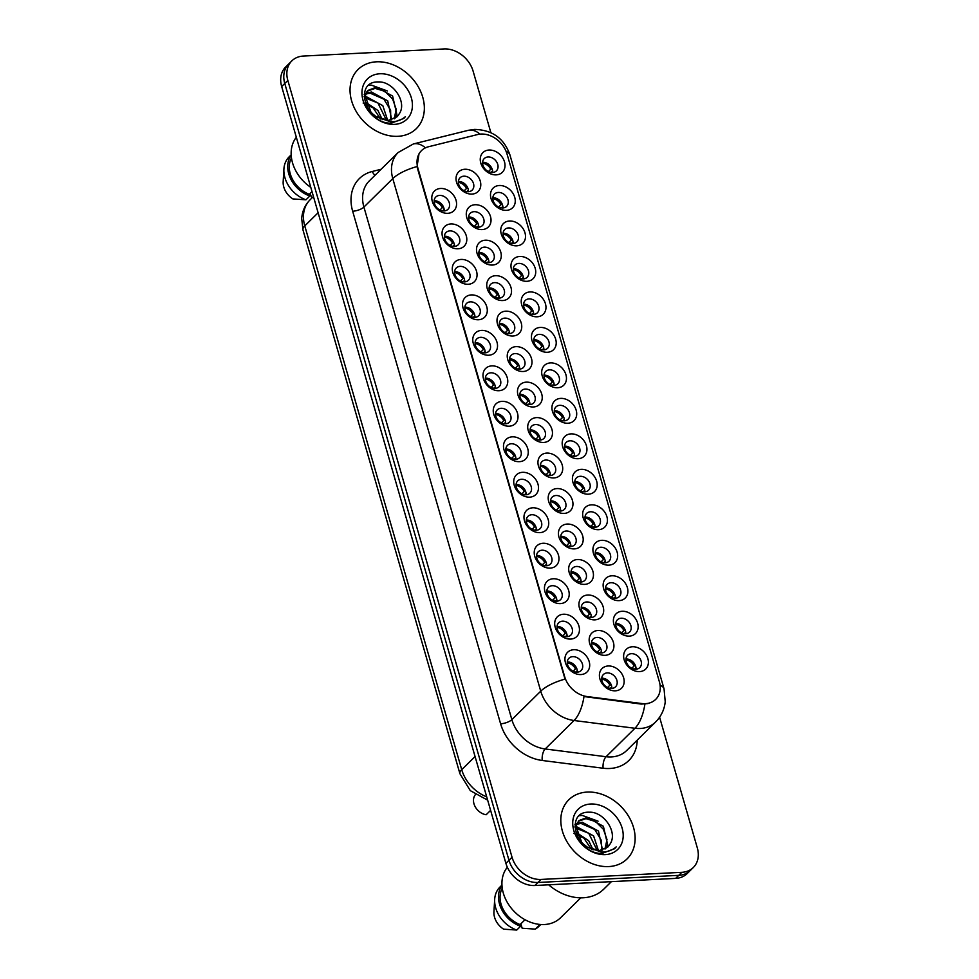 <?xml version="1.0" encoding="UTF-8"?>
<svg xmlns="http://www.w3.org/2000/svg" width="979" height="979" viewBox="0 0 979 979"><rect width="100%" height="100%" fill="white"/><g stroke="black" fill="none" stroke-linecap="round" stroke-linejoin="round"><path stroke-width="1.47" d="M539.931 532.637A13.828 10.793 -134.6 0 1 524.499 520.816A13.828 10.793 -134.6 0 1 532.772 507.795A13.828 10.793 -134.6 0 1 548.203 519.616A13.828 10.793 -134.6 0 1 539.931 532.637M531.805 514.734A8.652 6.743 45.4 0 0 527.975 516.337A8.652 6.743 45.4 0 0 527.644 525.172A8.652 6.743 45.4 0 0 536.284 530.251A8.652 6.743 45.4 0 0 540.114 528.648A8.652 6.743 45.4 0 0 540.445 519.812A8.652 6.743 45.4 0 0 531.805 514.734M550.174 568.114A13.828 10.793 -134.6 0 1 534.742 556.292A13.828 10.793 -134.6 0 1 543.015 543.284A13.828 10.793 -134.6 0 1 558.446 555.093A13.828 10.793 -134.6 0 1 550.174 568.114M542.048 550.21A8.652 6.743 45.4 0 0 538.217 551.813A8.652 6.743 45.4 0 0 537.887 560.649A8.652 6.743 45.4 0 0 546.527 565.74A8.652 6.743 45.4 0 0 550.357 564.137A8.652 6.743 45.4 0 0 550.688 555.301A8.652 6.743 45.4 0 0 542.048 550.21M560.416 603.59A13.828 10.793 -134.6 0 1 544.973 591.781A13.828 10.793 -134.6 0 1 553.245 578.76A13.828 10.793 -134.6 0 1 568.689 590.582A13.828 10.793 -134.6 0 1 560.416 603.59M552.278 585.699A8.652 6.743 45.4 0 0 548.46 587.29A8.652 6.743 45.4 0 0 548.118 596.125A8.652 6.743 45.4 0 0 556.77 601.216A8.652 6.743 45.4 0 0 560.588 599.613A8.652 6.743 45.4 0 0 560.93 590.778A8.652 6.743 45.4 0 0 552.278 585.699M529.7 497.148A13.828 10.793 -134.6 0 1 514.256 485.339A13.828 10.793 -134.6 0 1 522.529 472.319A13.828 10.793 -134.6 0 1 537.973 484.14A13.828 10.793 -134.6 0 1 529.7 497.148M521.562 479.257A8.652 6.743 45.4 0 0 517.732 480.848A8.652 6.743 45.4 0 0 517.401 489.684A8.652 6.743 45.4 0 0 526.041 494.774A8.652 6.743 45.4 0 0 529.872 493.171A8.652 6.743 45.4 0 0 530.202 484.336A8.652 6.743 45.4 0 0 521.562 479.257M519.457 461.672A13.828 10.793 -134.6 0 1 504.014 449.851A13.828 10.793 -134.6 0 1 512.286 436.842A13.828 10.793 -134.6 0 1 527.73 448.651A13.828 10.793 -134.6 0 1 519.457 461.672M511.319 443.768A8.652 6.743 45.4 0 0 507.489 445.372A8.652 6.743 45.4 0 0 507.159 454.207A8.652 6.743 45.4 0 0 515.798 459.298A8.652 6.743 45.4 0 0 519.629 457.695A8.652 6.743 45.4 0 0 519.959 448.859A8.652 6.743 45.4 0 0 511.319 443.768M570.659 639.079A13.828 10.793 -134.6 0 1 555.215 627.258A13.828 10.793 -134.6 0 1 563.488 614.237A13.828 10.793 -134.6 0 1 578.932 626.058A13.828 10.793 -134.6 0 1 570.659 639.079M562.521 621.175A8.652 6.743 45.4 0 0 558.691 622.779A8.652 6.743 45.4 0 0 558.36 631.614A8.652 6.743 45.4 0 0 567 636.693A8.652 6.743 45.4 0 0 570.83 635.09A8.652 6.743 45.4 0 0 571.161 626.254A8.652 6.743 45.4 0 0 562.521 621.175M509.215 426.195A13.828 10.793 -134.6 0 1 493.771 414.374A13.828 10.793 -134.6 0 1 502.043 401.353A13.828 10.793 -134.6 0 1 517.487 413.175A13.828 10.793 -134.6 0 1 509.215 426.195M501.077 408.292A8.652 6.743 45.4 0 0 497.246 409.895A8.652 6.743 45.4 0 0 496.916 418.731A8.652 6.743 45.4 0 0 505.556 423.809A8.652 6.743 45.4 0 0 509.386 422.206A8.652 6.743 45.4 0 0 509.716 413.371A8.652 6.743 45.4 0 0 501.077 408.292M498.972 390.707A13.828 10.793 -134.6 0 1 483.528 378.897A13.828 10.793 -134.6 0 1 491.801 365.877A13.828 10.793 -134.6 0 1 507.244 377.698A13.828 10.793 -134.6 0 1 498.972 390.707M490.834 372.815A8.652 6.743 45.4 0 0 487.016 374.406A8.652 6.743 45.4 0 0 486.673 383.254A8.652 6.743 45.4 0 0 495.313 388.333A8.652 6.743 45.4 0 0 499.143 386.729A8.652 6.743 45.4 0 0 499.486 377.894A8.652 6.743 45.4 0 0 490.834 372.815M488.729 355.23A13.828 10.793 -134.6 0 1 473.298 343.409A13.828 10.793 -134.6 0 1 481.57 330.4A13.828 10.793 -134.6 0 1 497.002 342.209A13.828 10.793 -134.6 0 1 488.729 355.23M480.603 337.327A8.652 6.743 45.4 0 0 476.773 338.93A8.652 6.743 45.4 0 0 476.43 347.765A8.652 6.743 45.4 0 0 485.082 352.856A8.652 6.743 45.4 0 0 488.9 351.253A8.652 6.743 45.4 0 0 489.243 342.417A8.652 6.743 45.4 0 0 480.603 337.327M478.486 319.754A13.828 10.793 -134.6 0 1 463.055 307.932A13.828 10.793 -134.6 0 1 471.327 294.912A13.828 10.793 -134.6 0 1 486.759 306.733A13.828 10.793 -134.6 0 1 478.486 319.754M470.361 301.85A8.652 6.743 45.4 0 0 466.53 303.453A8.652 6.743 45.4 0 0 466.2 312.289A8.652 6.743 45.4 0 0 474.839 317.367A8.652 6.743 45.4 0 0 478.67 315.764A8.652 6.743 45.4 0 0 479 306.929A8.652 6.743 45.4 0 0 470.361 301.85M468.256 284.265A13.828 10.793 -134.6 0 1 452.812 272.456A13.828 10.793 -134.6 0 1 461.085 259.435A13.828 10.793 -134.6 0 1 476.528 271.256A13.828 10.793 -134.6 0 1 468.256 284.265M460.118 266.374A8.652 6.743 45.4 0 0 456.287 267.965A8.652 6.743 45.4 0 0 455.957 276.812A8.652 6.743 45.4 0 0 464.597 281.891A8.652 6.743 45.4 0 0 468.427 280.288A8.652 6.743 45.4 0 0 468.757 271.452A8.652 6.743 45.4 0 0 460.118 266.374M458.013 248.788A13.828 10.793 -134.6 0 1 442.569 236.967A13.828 10.793 -134.6 0 1 450.842 223.958A13.828 10.793 -134.6 0 1 466.285 235.768A13.828 10.793 -134.6 0 1 458.013 248.788M449.875 230.885A8.652 6.743 45.4 0 0 446.045 232.488A8.652 6.743 45.4 0 0 445.714 241.323A8.652 6.743 45.4 0 0 454.354 246.414A8.652 6.743 45.4 0 0 458.184 244.811A8.652 6.743 45.4 0 0 458.515 235.976A8.652 6.743 45.4 0 0 449.875 230.885M447.77 213.312A13.828 10.793 -134.6 0 1 432.326 201.49A13.828 10.793 -134.6 0 1 440.599 188.47A13.828 10.793 -134.6 0 1 456.043 200.291A13.828 10.793 -134.6 0 1 447.77 213.312M439.632 195.408A8.652 6.743 45.4 0 0 435.802 197.012A8.652 6.743 45.4 0 0 435.471 205.847A8.652 6.743 45.4 0 0 444.111 210.926A8.652 6.743 45.4 0 0 447.941 209.322A8.652 6.743 45.4 0 0 448.272 200.487A8.652 6.743 45.4 0 0 439.632 195.408M580.902 674.555A13.828 10.793 -134.6 0 1 565.458 662.734A13.828 10.793 -134.6 0 1 573.731 649.726A13.828 10.793 -134.6 0 1 589.174 661.535A13.828 10.793 -134.6 0 1 580.902 674.555M572.764 656.652A8.652 6.743 45.4 0 0 568.934 658.255A8.652 6.743 45.4 0 0 568.603 667.091A8.652 6.743 45.4 0 0 577.243 672.169A8.652 6.743 45.4 0 0 581.073 670.578A8.652 6.743 45.4 0 0 581.404 661.743A8.652 6.743 45.4 0 0 572.764 656.652M584.647 584.377A13.828 10.793 -134.6 0 1 569.203 572.556A13.828 10.793 -134.6 0 1 577.475 559.535A13.828 10.793 -134.6 0 1 592.919 571.357A13.828 10.793 -134.6 0 1 584.647 584.377M576.509 566.474A8.652 6.743 45.4 0 0 572.678 568.077A8.652 6.743 45.4 0 0 572.348 576.912A8.652 6.743 45.4 0 0 580.988 581.991A8.652 6.743 45.4 0 0 584.818 580.388A8.652 6.743 45.4 0 0 585.148 571.552A8.652 6.743 45.4 0 0 576.509 566.474M553.918 477.936A13.828 10.793 -134.6 0 1 538.474 466.114A13.828 10.793 -134.6 0 1 546.747 453.093A13.828 10.793 -134.6 0 1 562.191 464.915A13.828 10.793 -134.6 0 1 553.918 477.936M545.78 460.032A8.652 6.743 45.4 0 0 541.962 461.635A8.652 6.743 45.4 0 0 541.62 470.471A8.652 6.743 45.4 0 0 550.271 475.549A8.652 6.743 45.4 0 0 554.09 473.946A8.652 6.743 45.4 0 0 554.432 465.111A8.652 6.743 45.4 0 0 545.78 460.032M574.404 548.889A13.828 10.793 -134.6 0 1 558.96 537.079A13.828 10.793 -134.6 0 1 567.233 524.059A13.828 10.793 -134.6 0 1 582.676 535.88A13.828 10.793 -134.6 0 1 574.404 548.889M566.266 530.997A8.652 6.743 45.4 0 0 562.435 532.588A8.652 6.743 45.4 0 0 562.105 541.424A8.652 6.743 45.4 0 0 570.745 546.515A8.652 6.743 45.4 0 0 574.575 544.911A8.652 6.743 45.4 0 0 574.906 536.076A8.652 6.743 45.4 0 0 566.266 530.997M543.675 442.447A13.828 10.793 -134.6 0 1 528.244 430.638A13.828 10.793 -134.6 0 1 536.516 417.617A13.828 10.793 -134.6 0 1 551.948 429.438A13.828 10.793 -134.6 0 1 543.675 442.447M535.55 424.556A8.652 6.743 45.4 0 0 531.719 426.146A8.652 6.743 45.4 0 0 531.389 434.982A8.652 6.743 45.4 0 0 540.029 440.073A8.652 6.743 45.4 0 0 543.859 438.47A8.652 6.743 45.4 0 0 544.189 429.634A8.652 6.743 45.4 0 0 535.55 424.556M594.889 619.854A13.828 10.793 -134.6 0 1 579.446 608.032A13.828 10.793 -134.6 0 1 587.718 595.024A13.828 10.793 -134.6 0 1 603.162 606.833A13.828 10.793 -134.6 0 1 594.889 619.854M586.751 601.95A8.652 6.743 45.4 0 0 582.921 603.553A8.652 6.743 45.4 0 0 582.591 612.389A8.652 6.743 45.4 0 0 591.23 617.468A8.652 6.743 45.4 0 0 595.061 615.877A8.652 6.743 45.4 0 0 595.391 607.041A8.652 6.743 45.4 0 0 586.751 601.95M605.12 655.33A13.828 10.793 -134.6 0 1 589.688 643.521A13.828 10.793 -134.6 0 1 597.961 630.5A13.828 10.793 -134.6 0 1 613.392 642.322A13.828 10.793 -134.6 0 1 605.12 655.33M596.994 637.439A8.652 6.743 45.4 0 0 593.164 639.03A8.652 6.743 45.4 0 0 592.833 647.865A8.652 6.743 45.4 0 0 601.473 652.956A8.652 6.743 45.4 0 0 605.303 651.353A8.652 6.743 45.4 0 0 605.634 642.518A8.652 6.743 45.4 0 0 596.994 637.439M564.161 513.412A13.828 10.793 -134.6 0 1 548.717 501.591A13.828 10.793 -134.6 0 1 556.99 488.582A13.828 10.793 -134.6 0 1 572.434 500.391A13.828 10.793 -134.6 0 1 564.161 513.412M556.023 495.509A8.652 6.743 45.4 0 0 552.193 497.112A8.652 6.743 45.4 0 0 551.862 505.947A8.652 6.743 45.4 0 0 560.502 511.026A8.652 6.743 45.4 0 0 564.332 509.435A8.652 6.743 45.4 0 0 564.663 500.599A8.652 6.743 45.4 0 0 556.023 495.509M533.433 406.97A13.828 10.793 -134.6 0 1 518.001 395.149A13.828 10.793 -134.6 0 1 526.274 382.14A13.828 10.793 -134.6 0 1 541.705 393.95A13.828 10.793 -134.6 0 1 533.433 406.97M525.307 389.067A8.652 6.743 45.4 0 0 521.477 390.67A8.652 6.743 45.4 0 0 521.146 399.505A8.652 6.743 45.4 0 0 529.786 404.596A8.652 6.743 45.4 0 0 533.616 402.993A8.652 6.743 45.4 0 0 533.947 394.158A8.652 6.743 45.4 0 0 525.307 389.067M523.202 371.494A13.828 10.793 -134.6 0 1 507.758 359.672A13.828 10.793 -134.6 0 1 516.031 346.652A13.828 10.793 -134.6 0 1 531.475 358.473A13.828 10.793 -134.6 0 1 523.202 371.494M515.064 353.59A8.652 6.743 45.4 0 0 511.234 355.193A8.652 6.743 45.4 0 0 510.903 364.029A8.652 6.743 45.4 0 0 519.543 369.107A8.652 6.743 45.4 0 0 523.373 367.504A8.652 6.743 45.4 0 0 523.704 358.669A8.652 6.743 45.4 0 0 515.064 353.59M512.959 336.005A13.828 10.793 -134.6 0 1 497.516 324.196A13.828 10.793 -134.6 0 1 505.788 311.175A13.828 10.793 -134.6 0 1 521.232 322.997A13.828 10.793 -134.6 0 1 512.959 336.005M504.821 318.114A8.652 6.743 45.4 0 0 500.991 319.705A8.652 6.743 45.4 0 0 500.661 328.54A8.652 6.743 45.4 0 0 509.3 333.631A8.652 6.743 45.4 0 0 513.131 332.028A8.652 6.743 45.4 0 0 513.461 323.192A8.652 6.743 45.4 0 0 504.821 318.114M502.716 300.529A13.828 10.793 -134.6 0 1 487.273 288.707A13.828 10.793 -134.6 0 1 495.545 275.699A13.828 10.793 -134.6 0 1 510.989 287.508A13.828 10.793 -134.6 0 1 502.716 300.529M494.579 282.625A8.652 6.743 45.4 0 0 490.748 284.228A8.652 6.743 45.4 0 0 490.418 293.064A8.652 6.743 45.4 0 0 499.057 298.154A8.652 6.743 45.4 0 0 502.888 296.551A8.652 6.743 45.4 0 0 503.218 287.716A8.652 6.743 45.4 0 0 494.579 282.625M492.474 265.052A13.828 10.793 -134.6 0 1 477.03 253.231A13.828 10.793 -134.6 0 1 485.303 240.21A13.828 10.793 -134.6 0 1 500.746 252.031A13.828 10.793 -134.6 0 1 492.474 265.052M484.336 247.149A8.652 6.743 45.4 0 0 480.518 248.752A8.652 6.743 45.4 0 0 480.175 257.587A8.652 6.743 45.4 0 0 488.815 262.666A8.652 6.743 45.4 0 0 492.645 261.063A8.652 6.743 45.4 0 0 492.988 252.227A8.652 6.743 45.4 0 0 484.336 247.149M482.231 229.563A13.828 10.793 -134.6 0 1 466.799 217.754A13.828 10.793 -134.6 0 1 475.072 204.733A13.828 10.793 -134.6 0 1 490.503 216.555A13.828 10.793 -134.6 0 1 482.231 229.563M474.105 211.672A8.652 6.743 45.4 0 0 470.275 213.263A8.652 6.743 45.4 0 0 469.932 222.111A8.652 6.743 45.4 0 0 478.584 227.189A8.652 6.743 45.4 0 0 482.402 225.586A8.652 6.743 45.4 0 0 482.745 216.751A8.652 6.743 45.4 0 0 474.105 211.672M471.988 194.087A13.828 10.793 -134.6 0 1 456.557 182.265A13.828 10.793 -134.6 0 1 464.829 169.257A13.828 10.793 -134.6 0 1 480.261 181.066A13.828 10.793 -134.6 0 1 471.988 194.087M463.862 176.183A8.652 6.743 45.4 0 0 460.032 177.786A8.652 6.743 45.4 0 0 459.702 186.622A8.652 6.743 45.4 0 0 468.341 191.713A8.652 6.743 45.4 0 0 472.172 190.11A8.652 6.743 45.4 0 0 472.502 181.274A8.652 6.743 45.4 0 0 463.862 176.183M615.363 690.819A13.828 10.793 -134.6 0 1 599.931 678.998A13.828 10.793 -134.6 0 1 608.204 665.977A13.828 10.793 -134.6 0 1 623.635 677.798A13.828 10.793 -134.6 0 1 615.363 690.819M607.237 672.916A8.652 6.743 45.4 0 0 603.407 674.519A8.652 6.743 45.4 0 0 603.064 683.354A8.652 6.743 45.4 0 0 611.716 688.433A8.652 6.743 45.4 0 0 615.534 686.83A8.652 6.743 45.4 0 0 615.877 677.994A8.652 6.743 45.4 0 0 607.237 672.916M629.35 636.117A13.828 10.793 -134.6 0 1 613.906 624.296A13.828 10.793 -134.6 0 1 622.179 611.275A13.828 10.793 -134.6 0 1 637.623 623.097A13.828 10.793 -134.6 0 1 629.35 636.117M621.212 618.214A8.652 6.743 45.4 0 0 617.382 619.817A8.652 6.743 45.4 0 0 617.051 628.653A8.652 6.743 45.4 0 0 625.691 633.731A8.652 6.743 45.4 0 0 629.521 632.128A8.652 6.743 45.4 0 0 629.852 623.293A8.652 6.743 45.4 0 0 621.212 618.214M619.107 600.629A13.828 10.793 -134.6 0 1 603.664 588.82A13.828 10.793 -134.6 0 1 611.936 575.799A13.828 10.793 -134.6 0 1 627.38 587.62A13.828 10.793 -134.6 0 1 619.107 600.629M610.969 582.725A8.652 6.743 45.4 0 0 607.151 584.328A8.652 6.743 45.4 0 0 606.809 593.164A8.652 6.743 45.4 0 0 615.448 598.255A8.652 6.743 45.4 0 0 619.279 596.652A8.652 6.743 45.4 0 0 619.621 587.816A8.652 6.743 45.4 0 0 610.969 582.725M608.865 565.152A13.828 10.793 -134.6 0 1 593.433 553.331A13.828 10.793 -134.6 0 1 601.706 540.322A13.828 10.793 -134.6 0 1 617.137 552.132A13.828 10.793 -134.6 0 1 608.865 565.152M600.739 547.249A8.652 6.743 45.4 0 0 596.909 548.852A8.652 6.743 45.4 0 0 596.566 557.687A8.652 6.743 45.4 0 0 605.218 562.766A8.652 6.743 45.4 0 0 609.036 561.175A8.652 6.743 45.4 0 0 609.379 552.34A8.652 6.743 45.4 0 0 600.739 547.249M598.622 529.676A13.828 10.793 -134.6 0 1 583.19 517.854A13.828 10.793 -134.6 0 1 591.463 504.834A13.828 10.793 -134.6 0 1 606.894 516.655A13.828 10.793 -134.6 0 1 598.622 529.676M590.496 511.772A8.652 6.743 45.4 0 0 586.666 513.375A8.652 6.743 45.4 0 0 586.335 522.211A8.652 6.743 45.4 0 0 594.975 527.289A8.652 6.743 45.4 0 0 598.805 525.686A8.652 6.743 45.4 0 0 599.136 516.851A8.652 6.743 45.4 0 0 590.496 511.772M588.391 494.187A13.828 10.793 -134.6 0 1 572.948 482.378A13.828 10.793 -134.6 0 1 581.22 469.357A13.828 10.793 -134.6 0 1 596.664 481.178A13.828 10.793 -134.6 0 1 588.391 494.187M580.253 476.296A8.652 6.743 45.4 0 0 576.423 477.887A8.652 6.743 45.4 0 0 576.093 486.722A8.652 6.743 45.4 0 0 584.732 491.813A8.652 6.743 45.4 0 0 588.563 490.21A8.652 6.743 45.4 0 0 588.893 481.374A8.652 6.743 45.4 0 0 580.253 476.296M578.148 458.71A13.828 10.793 -134.6 0 1 562.705 446.889A13.828 10.793 -134.6 0 1 570.977 433.881A13.828 10.793 -134.6 0 1 586.421 445.69A13.828 10.793 -134.6 0 1 578.148 458.71M570.011 440.807A8.652 6.743 45.4 0 0 566.18 442.41A8.652 6.743 45.4 0 0 565.85 451.246A8.652 6.743 45.4 0 0 574.489 456.324A8.652 6.743 45.4 0 0 578.32 454.733A8.652 6.743 45.4 0 0 578.65 445.898A8.652 6.743 45.4 0 0 570.011 440.807M567.906 423.234A13.828 10.793 -134.6 0 1 552.462 411.413A13.828 10.793 -134.6 0 1 560.734 398.392A13.828 10.793 -134.6 0 1 576.178 410.213A13.828 10.793 -134.6 0 1 567.906 423.234M559.768 405.33A8.652 6.743 45.4 0 0 555.937 406.934A8.652 6.743 45.4 0 0 555.607 415.769A8.652 6.743 45.4 0 0 564.247 420.848A8.652 6.743 45.4 0 0 568.077 419.245A8.652 6.743 45.4 0 0 568.407 410.409A8.652 6.743 45.4 0 0 559.768 405.33M557.663 387.745A13.828 10.793 -134.6 0 1 542.219 375.936A13.828 10.793 -134.6 0 1 550.492 362.915A13.828 10.793 -134.6 0 1 565.935 374.737A13.828 10.793 -134.6 0 1 557.663 387.745M549.525 369.854A8.652 6.743 45.4 0 0 545.695 371.445A8.652 6.743 45.4 0 0 545.364 380.28A8.652 6.743 45.4 0 0 554.004 385.371A8.652 6.743 45.4 0 0 557.834 383.768A8.652 6.743 45.4 0 0 558.165 374.933A8.652 6.743 45.4 0 0 549.525 369.854M547.42 352.269A13.828 10.793 -134.6 0 1 531.976 340.447A13.828 10.793 -134.6 0 1 540.249 327.439A13.828 10.793 -134.6 0 1 555.693 339.248A13.828 10.793 -134.6 0 1 547.42 352.269M539.282 334.365A8.652 6.743 45.4 0 0 535.464 335.968A8.652 6.743 45.4 0 0 535.121 344.804A8.652 6.743 45.4 0 0 543.773 349.882A8.652 6.743 45.4 0 0 547.591 348.291A8.652 6.743 45.4 0 0 547.934 339.456A8.652 6.743 45.4 0 0 539.282 334.365M537.177 316.792A13.828 10.793 -134.6 0 1 521.746 304.971A13.828 10.793 -134.6 0 1 530.018 291.95A13.828 10.793 -134.6 0 1 545.45 303.771A13.828 10.793 -134.6 0 1 537.177 316.792M529.052 298.889A8.652 6.743 45.4 0 0 525.221 300.492A8.652 6.743 45.4 0 0 524.891 309.327A8.652 6.743 45.4 0 0 533.531 314.406A8.652 6.743 45.4 0 0 537.361 312.803A8.652 6.743 45.4 0 0 537.691 303.967A8.652 6.743 45.4 0 0 529.052 298.889M526.935 281.303A13.828 10.793 -134.6 0 1 511.503 269.494A13.828 10.793 -134.6 0 1 519.776 256.474A13.828 10.793 -134.6 0 1 535.207 268.295A13.828 10.793 -134.6 0 1 526.935 281.303M518.809 263.412A8.652 6.743 45.4 0 0 514.978 265.003A8.652 6.743 45.4 0 0 514.648 273.839A8.652 6.743 45.4 0 0 523.288 278.929A8.652 6.743 45.4 0 0 527.118 277.326A8.652 6.743 45.4 0 0 527.448 268.491A8.652 6.743 45.4 0 0 518.809 263.412M516.704 245.827A13.828 10.793 -134.6 0 1 501.26 234.005A13.828 10.793 -134.6 0 1 509.533 220.997A13.828 10.793 -134.6 0 1 524.977 232.806A13.828 10.793 -134.6 0 1 516.704 245.827M508.566 227.923A8.652 6.743 45.4 0 0 504.736 229.527A8.652 6.743 45.4 0 0 504.405 238.362A8.652 6.743 45.4 0 0 513.045 243.453A8.652 6.743 45.4 0 0 516.875 241.85A8.652 6.743 45.4 0 0 517.206 233.014A8.652 6.743 45.4 0 0 508.566 227.923M506.461 210.35A13.828 10.793 -134.6 0 1 491.017 198.529A13.828 10.793 -134.6 0 1 499.29 185.508A13.828 10.793 -134.6 0 1 514.734 197.33A13.828 10.793 -134.6 0 1 506.461 210.35M498.323 192.447A8.652 6.743 45.4 0 0 494.493 194.05A8.652 6.743 45.4 0 0 494.162 202.886A8.652 6.743 45.4 0 0 502.802 207.964A8.652 6.743 45.4 0 0 506.632 206.361A8.652 6.743 45.4 0 0 506.963 197.525A8.652 6.743 45.4 0 0 498.323 192.447M496.218 174.862A13.828 10.793 -134.6 0 1 480.775 163.052A13.828 10.793 -134.6 0 1 489.047 150.032A13.828 10.793 -134.6 0 1 504.491 161.853A13.828 10.793 -134.6 0 1 496.218 174.862M488.08 156.97A8.652 6.743 45.4 0 0 484.25 158.561A8.652 6.743 45.4 0 0 483.92 167.397A8.652 6.743 45.4 0 0 492.559 172.488A8.652 6.743 45.4 0 0 496.39 170.884A8.652 6.743 45.4 0 0 496.72 162.049A8.652 6.743 45.4 0 0 488.08 156.97M639.593 671.594A13.828 10.793 -134.6 0 1 624.149 659.773A13.828 10.793 -134.6 0 1 632.422 646.764A13.828 10.793 -134.6 0 1 647.865 658.573A13.828 10.793 -134.6 0 1 639.593 671.594M631.455 653.691A8.652 6.743 45.4 0 0 627.625 655.294A8.652 6.743 45.4 0 0 627.294 664.129A8.652 6.743 45.4 0 0 635.934 669.208A8.652 6.743 45.4 0 0 639.764 667.617A8.652 6.743 45.4 0 0 640.095 658.781A8.652 6.743 45.4 0 0 631.455 653.691M526.323 520.045A8.652 6.743 -134.6 0 1 526.408 520.045A8.652 6.743 -134.6 0 1 536.37 530.251M536.565 555.534A8.652 6.743 -134.6 0 1 536.651 555.521A8.652 6.743 -134.6 0 1 546.612 565.727M546.808 591.01A8.652 6.743 -134.6 0 1 546.894 591.01A8.652 6.743 -134.6 0 1 556.855 601.204M516.08 484.568A8.652 6.743 -134.6 0 1 516.166 484.568A8.652 6.743 -134.6 0 1 526.127 494.762M505.837 449.092A8.652 6.743 -134.6 0 1 505.935 449.08A8.652 6.743 -134.6 0 1 515.884 459.286M557.051 626.487A8.652 6.743 -134.6 0 1 557.137 626.487A8.652 6.743 -134.6 0 1 567.098 636.693M495.594 413.603A8.652 6.743 -134.6 0 1 495.692 413.603A8.652 6.743 -134.6 0 1 505.653 423.809M485.364 378.127A8.652 6.743 -134.6 0 1 485.449 378.127A8.652 6.743 -134.6 0 1 495.411 388.32M475.121 342.65A8.652 6.743 -134.6 0 1 475.207 342.638A8.652 6.743 -134.6 0 1 485.168 352.844M464.878 307.161A8.652 6.743 -134.6 0 1 464.964 307.161A8.652 6.743 -134.6 0 1 474.925 317.367M454.635 271.685A8.652 6.743 -134.6 0 1 454.721 271.685A8.652 6.743 -134.6 0 1 464.682 281.879M444.393 236.208A8.652 6.743 -134.6 0 1 444.478 236.196A8.652 6.743 -134.6 0 1 454.44 246.402M434.15 200.719A8.652 6.743 -134.6 0 1 434.248 200.719A8.652 6.743 -134.6 0 1 444.197 210.926M567.282 661.975A8.652 6.743 -134.6 0 1 567.379 661.963A8.652 6.743 -134.6 0 1 577.341 672.169M571.026 571.785A8.652 6.743 -134.6 0 1 571.112 571.785A8.652 6.743 -134.6 0 1 581.073 581.991M540.31 465.343A8.652 6.743 -134.6 0 1 540.396 465.343A8.652 6.743 -134.6 0 1 550.357 475.549M560.783 536.308A8.652 6.743 -134.6 0 1 560.881 536.308A8.652 6.743 -134.6 0 1 570.843 546.502M530.067 429.867A8.652 6.743 -134.6 0 1 530.153 429.867A8.652 6.743 -134.6 0 1 540.114 440.06M581.269 607.274A8.652 6.743 -134.6 0 1 581.355 607.261A8.652 6.743 -134.6 0 1 591.316 617.468M591.512 642.75A8.652 6.743 -134.6 0 1 591.597 642.75A8.652 6.743 -134.6 0 1 601.559 652.944M550.553 500.832A8.652 6.743 -134.6 0 1 550.639 500.82A8.652 6.743 -134.6 0 1 560.6 511.026M519.825 394.39A8.652 6.743 -134.6 0 1 519.91 394.378A8.652 6.743 -134.6 0 1 529.872 404.584M509.582 358.901A8.652 6.743 -134.6 0 1 509.667 358.901A8.652 6.743 -134.6 0 1 519.629 369.107M499.339 323.425A8.652 6.743 -134.6 0 1 499.437 323.425A8.652 6.743 -134.6 0 1 509.386 333.619M489.096 287.948A8.652 6.743 -134.6 0 1 489.194 287.936A8.652 6.743 -134.6 0 1 499.155 298.142M478.866 252.46A8.652 6.743 -134.6 0 1 478.951 252.46A8.652 6.743 -134.6 0 1 488.913 262.666M468.623 216.983A8.652 6.743 -134.6 0 1 468.708 216.983A8.652 6.743 -134.6 0 1 478.67 227.177M458.38 181.507A8.652 6.743 -134.6 0 1 458.466 181.494A8.652 6.743 -134.6 0 1 468.427 191.7M601.755 678.227A8.652 6.743 -134.6 0 1 601.84 678.227A8.652 6.743 -134.6 0 1 611.802 688.433M615.73 623.525A8.652 6.743 -134.6 0 1 615.828 623.525A8.652 6.743 -134.6 0 1 625.789 633.731M605.499 588.049A8.652 6.743 -134.6 0 1 605.585 588.049A8.652 6.743 -134.6 0 1 615.546 598.242M595.256 552.572A8.652 6.743 -134.6 0 1 595.342 552.56A8.652 6.743 -134.6 0 1 605.303 562.766M585.014 517.083A8.652 6.743 -134.6 0 1 585.099 517.083A8.652 6.743 -134.6 0 1 595.061 527.289M574.771 481.607A8.652 6.743 -134.6 0 1 574.857 481.607A8.652 6.743 -134.6 0 1 584.818 491.801M564.528 446.13A8.652 6.743 -134.6 0 1 564.614 446.118A8.652 6.743 -134.6 0 1 574.575 456.324M554.285 410.642A8.652 6.743 -134.6 0 1 554.383 410.642A8.652 6.743 -134.6 0 1 564.345 420.848M544.055 375.165A8.652 6.743 -134.6 0 1 544.14 375.165A8.652 6.743 -134.6 0 1 554.102 385.359M533.812 339.689A8.652 6.743 -134.6 0 1 533.898 339.676A8.652 6.743 -134.6 0 1 543.859 349.882M523.569 304.2A8.652 6.743 -134.6 0 1 523.655 304.2A8.652 6.743 -134.6 0 1 533.616 314.406M513.326 268.723A8.652 6.743 -134.6 0 1 513.412 268.723A8.652 6.743 -134.6 0 1 523.373 278.917M503.084 233.247A8.652 6.743 -134.6 0 1 503.169 233.235A8.652 6.743 -134.6 0 1 513.131 243.441M492.841 197.758A8.652 6.743 -134.6 0 1 492.939 197.758A8.652 6.743 -134.6 0 1 502.888 207.964M482.598 162.281A8.652 6.743 -134.6 0 1 482.696 162.281A8.652 6.743 -134.6 0 1 492.657 172.475M625.973 659.014A8.652 6.743 -134.6 0 1 626.07 659.002A8.652 6.743 -134.6 0 1 636.02 669.208M477.605 134.551A23.349 18.222 -134.6 0 1 480.983 134.062A23.349 18.222 -134.6 0 1 507.036 154.009L659.356 681.714A23.349 18.222 -134.6 0 1 655.734 699.349A23.349 18.222 -134.6 0 1 641.82 703.534L587.192 696.571A23.349 18.222 -134.6 0 1 564.699 676.77L417.911 168.217A23.349 18.222 -134.6 0 1 421.533 150.582A23.349 18.222 -134.6 0 1 428.496 146.752L477.605 134.551M376.438 61.812A41.497 32.393 45.4 0 0 358.069 69.497A41.497 32.393 45.4 0 0 356.466 111.912A41.497 32.393 45.4 0 0 397.939 136.314A41.497 32.393 45.4 0 0 416.32 128.628A41.497 32.393 45.4 0 0 417.923 86.213A41.497 32.393 45.4 0 0 376.438 61.812A41.497 32.393 45.4 0 0 358.069 69.497A41.497 32.393 45.4 0 0 356.466 111.912A41.497 32.393 45.4 0 0 397.939 136.314A41.497 32.393 45.4 0 0 416.32 128.628A41.497 32.393 45.4 0 0 417.923 86.213A41.497 32.393 45.4 0 0 376.438 61.812M587.216 792.072A41.497 32.393 45.4 0 0 568.836 799.757A41.497 32.393 45.4 0 0 567.245 842.173A41.497 32.393 45.4 0 0 608.718 866.574A41.497 32.393 45.4 0 0 627.098 858.877A41.497 32.393 45.4 0 0 628.702 816.462A41.497 32.393 45.4 0 0 587.216 792.072A41.497 32.393 45.4 0 0 568.836 799.757A41.497 32.393 45.4 0 0 567.245 842.173A41.497 32.393 45.4 0 0 608.718 866.574A41.497 32.393 45.4 0 0 627.098 858.877A41.497 32.393 45.4 0 0 628.702 816.462A41.497 32.393 45.4 0 0 587.216 792.072M490.871 132.654L473.102 71.112A25.943 20.241 45.4 0 0 444.148 48.95L303.355 56.06A25.943 20.241 45.4 0 0 291.864 60.857L285.709 66.927A25.943 20.241 45.4 0 0 281.683 86.531L505.898 863.343A25.943 20.241 45.4 0 0 534.852 885.505L675.645 878.396L678.728 875.361A25.943 20.241 45.4 0 0 690.207 870.564A25.943 20.241 45.4 0 1 678.728 875.361L537.924 882.471L678.728 875.361L681.812 872.326A25.943 20.241 45.4 0 0 693.291 867.529A25.943 20.241 45.4 0 0 697.317 847.924L659.601 717.228M505.898 863.343L508.982 860.308A25.943 20.241 45.4 0 0 537.924 882.471A25.943 20.241 45.4 0 1 508.982 860.308L284.767 83.496L508.982 860.308L512.054 857.274A25.943 20.241 45.4 0 0 541.008 879.436L681.812 872.326M288.793 63.892A25.943 20.241 45.4 0 0 284.767 83.496A25.943 20.241 45.4 0 1 288.793 63.892M647.976 703.595L641.269 704.085L583.986 696.546A30.263 13.425 97.3 0 1 574.061 720.507A34.583 26.996 -134.6 0 1 540.738 691.174A30.263 10.793 163.9 0 1 565.018 679.12L417.531 168.596L417.078 166.552L419 153.776M291.864 60.857A25.943 20.241 45.4 0 0 287.838 80.462L512.054 857.274M675.645 878.396A25.943 20.241 45.4 0 0 687.136 873.598L693.291 867.529M631.773 668.278L634.147 665.94A9.509 7.428 45.4 0 0 625.96 659.834M634.147 665.94L635.395 665.487M634.478 669.146L635.983 667.654M610.247 688.359L611.753 686.879M607.543 687.503L609.917 685.165A9.509 7.428 45.4 0 0 601.73 679.059M609.917 685.165L611.177 684.7M490.601 810.367L486.159 814.748A12.972 10.12 -134.6 0 1 475.158 806.672A12.972 10.12 -134.6 0 1 475.329 794.715M575.787 672.108L577.292 670.615M573.082 671.239L575.456 668.902A9.509 7.428 45.4 0 0 567.269 662.795M575.456 668.902L576.717 668.449M621.53 632.801L623.904 630.464A9.509 7.428 45.4 0 0 615.718 624.357M623.904 630.464L625.165 629.999M624.235 633.658L625.74 632.177M611.288 597.325L613.662 594.975A9.509 7.428 45.4 0 0 605.475 588.868M613.662 594.975L614.922 594.522M613.992 598.181L615.497 596.7M601.045 561.836L603.419 559.498A9.509 7.428 45.4 0 0 595.232 553.392M603.419 559.498L604.679 559.046M603.749 562.705L605.255 561.212M590.802 526.359L593.176 524.022A9.509 7.428 45.4 0 0 585.001 517.915M593.176 524.022L594.437 523.557M593.507 527.216L595.012 525.735M600.005 652.883L601.51 651.402M597.3 652.026L599.674 649.677A9.509 7.428 45.4 0 0 591.5 643.57M599.674 649.677L600.935 649.224M589.774 617.406L591.279 615.913M587.057 616.537L589.431 614.2A9.509 7.428 45.4 0 0 581.257 608.094M589.431 614.2L590.692 613.747M579.531 581.918L581.036 580.437M576.815 581.061L579.201 578.724A9.509 7.428 45.4 0 0 571.014 572.617M579.201 578.724L580.449 578.259M365.032 96.921L366.599 96.823L382.826 105.671L387.684 120.417M364.188 94.388L365.363 93.592M366.17 93.164L371.494 92.002L387.721 100.849L391.759 119.842M365.791 94.008L370.27 93.213L383.89 99.185L390.597 110.137L390.817 120.087M366.966 91.549L368.202 90.337L365.216 95.881L371.102 112.622L375.948 116.513L388.406 120.405L397.058 116.782L399.322 113.711L397.731 116.024M368.202 90.337L376.377 87.18L392.603 96.028L396.85 114.372L394.99 118.41M364.066 96.737L366.978 91.561M367.59 90.998L375.165 88.391L384.82 91.304L392.652 99.075L396.201 109.293L394.231 118.851M365.265 102.024L377.931 110.48L382.324 119.622M363.148 103.052L373.121 107.886L380.598 119.022M365.375 98.022L377.955 103.015L386.497 120.393M399.322 113.711C407.374 102 392.885 81.367 378.751 81.942C352.868 80.743 365.363 124.186 391.319 123.158L403.874 118.41L405.404 116.66C401.304 120.184 396.324 121.885 390.462 121.739L376.646 116.954M379.889 73.768A28.195 22.003 45.4 0 0 363.025 100.286A28.195 22.003 45.4 0 0 394.5 124.37A28.195 22.003 45.4 0 0 411.351 97.851A28.195 22.003 45.4 0 0 379.889 73.768M291.473 157.925A25.943 20.241 45.4 0 0 309.327 194.307L312.02 191.651M291.179 154.829L289.221 156.762A27.669 21.599 45.4 0 0 283.898 169.086L283.164 181.727A17.292 13.498 45.4 0 0 292.856 198.921L305.974 199.802L309.817 196.008L309.327 194.307M283.898 169.086A27.669 21.599 45.4 0 0 305.974 199.802M291.191 155.159A27.669 21.599 45.4 0 0 309.817 196.008M296.331 137.268A36.749 28.685 45.4 0 0 310.796 187.381M310.098 193.548L311.86 198.052M405.404 116.66L403.715 118.569M368.593 85.442L371.482 85.161L387.28 90.925M368.997 110.125L373.99 115.192M548.644 884.808A46.686 36.443 45.4 0 0 583.105 897.78A46.686 36.443 45.4 0 0 603.786 889.14L611.385 881.638M507.342 867.223A36.749 28.685 45.4 0 0 508.444 904.266A36.749 28.685 45.4 0 0 544.336 924.531A36.749 28.685 45.4 0 0 560.6 917.727L580.792 897.829M575.811 827.169L577.377 827.071L593.604 835.919L598.463 850.678M574.967 824.636L576.141 823.841M576.949 823.425L582.272 822.262L598.487 831.098L602.538 850.102M576.57 824.257L581.049 823.461L594.669 829.446L601.363 840.386L601.596 850.335M574.844 826.998L578.981 820.586L575.995 826.141L581.881 842.882L587.424 847.214L599.185 850.653L607.837 847.031L610.088 843.971L608.51 846.284M578.981 820.586L587.155 817.441L603.382 826.276L607.629 844.632L605.768 848.671M578.356 821.259L585.944 818.64L595.587 821.552L603.431 829.335L606.98 839.541L605.01 849.099M576.031 832.285L588.709 840.741L593.09 849.87M573.927 833.3L583.9 838.146L591.377 849.27M576.154 828.283L588.734 833.276L597.276 850.641M610.088 843.971C618.153 832.248 603.664 811.615 589.529 812.203C563.647 810.991 576.141 854.447 602.097 853.407L614.653 848.658L616.183 846.908C612.083 850.445 607.09 852.134 601.241 851.999L587.424 847.214M590.667 804.016A28.195 22.003 45.4 0 0 573.804 830.535A28.195 22.003 45.4 0 0 605.267 854.618A28.195 22.003 45.4 0 0 622.13 828.099A28.195 22.003 45.4 0 0 590.667 804.016M502.251 888.173A25.943 20.241 45.4 0 0 520.106 924.555L525.013 919.734M501.958 885.077L499.988 887.011A27.669 21.599 45.4 0 0 494.676 899.346L493.942 911.975A17.292 13.498 45.4 0 0 503.634 929.169L516.741 930.05L520.595 926.256L520.106 924.555M494.676 899.346A27.669 21.599 45.4 0 0 516.741 930.05M501.97 885.408A27.669 21.599 45.4 0 0 520.595 926.256M520.877 923.797L522.162 928.239L535.268 929.12A27.669 21.599 45.4 0 0 538.829 926.428L540.787 924.494M538.829 924.311L539.123 925.326A27.669 21.599 45.4 0 0 540.457 924.482M539.123 925.326L535.268 929.12M616.183 846.908L614.482 848.83M579.372 815.691L582.26 815.421L598.059 821.173M579.764 840.374L584.769 845.44M569.288 546.441L570.794 544.96M566.584 545.584L568.958 543.235A9.509 7.428 45.4 0 0 560.771 537.128M568.958 543.235L570.219 542.782M565.544 636.619L567.049 635.138M562.839 635.763L565.213 633.425A9.509 7.428 45.4 0 0 557.027 627.319M565.213 633.425L566.474 632.96M555.301 601.143L556.806 599.662M552.597 600.286L554.971 597.949A9.509 7.428 45.4 0 0 546.784 591.83M554.971 597.949L556.231 597.484M545.058 565.666L546.563 564.173M542.354 564.797L544.728 562.46A9.509 7.428 45.4 0 0 536.541 556.353M544.728 562.46L545.988 562.007M534.815 530.177L536.333 528.697M532.111 529.321L534.485 526.983A9.509 7.428 45.4 0 0 526.31 520.877M534.485 526.983L535.746 526.518M580.559 490.883L582.933 488.533A9.509 7.428 45.4 0 0 574.759 482.427M582.933 488.533L584.194 488.08M583.276 491.739L584.781 490.259M570.316 455.394L572.703 453.057A9.509 7.428 45.4 0 0 564.516 446.95M572.703 453.057L573.951 452.604M573.033 456.263L574.538 454.77M560.086 419.918L562.46 417.58A9.509 7.428 45.4 0 0 554.273 411.474M562.46 417.58L563.72 417.115M562.79 420.774L564.296 419.293M549.843 384.441L552.217 382.104A9.509 7.428 45.4 0 0 544.03 375.985M552.217 382.104L553.478 381.639M552.548 385.298L554.053 383.817M559.046 510.965L560.551 509.472M556.341 510.096L558.715 507.758A9.509 7.428 45.4 0 0 550.528 501.652M558.715 507.758L559.976 507.306M548.803 475.476L550.308 473.995M546.098 474.619L548.473 472.282A9.509 7.428 45.4 0 0 540.286 466.175M548.473 472.282L549.733 471.817M538.56 439.999L540.065 438.519M535.856 439.143L538.23 436.805A9.509 7.428 45.4 0 0 530.043 430.687M538.23 436.805L539.49 436.34M528.317 404.523L529.835 403.03M525.613 403.654L527.987 401.317A9.509 7.428 45.4 0 0 519.812 395.21M527.987 401.317L529.247 400.864M524.585 494.701L526.09 493.22M521.868 493.844L524.242 491.507A9.509 7.428 45.4 0 0 516.068 485.388M524.242 491.507L525.503 491.042M514.342 459.224L515.847 457.731M511.638 458.356L514.012 456.018A9.509 7.428 45.4 0 0 505.825 449.912M514.012 456.018L515.26 455.565M504.099 423.736L505.605 422.255M501.395 422.879L503.769 420.542A9.509 7.428 45.4 0 0 495.582 414.435M503.769 420.542L505.029 420.077M539.6 348.952L541.974 346.615A9.509 7.428 45.4 0 0 533.788 340.508M541.974 346.615L543.235 346.162M542.305 349.821L543.81 348.328M529.358 313.476L531.732 311.138A9.509 7.428 45.4 0 0 523.545 305.032M531.732 311.138L532.992 310.673M532.062 314.332L533.567 312.852M519.115 277.999L521.489 275.662A9.509 7.428 45.4 0 0 513.314 269.543M521.489 275.662L522.749 275.197M521.819 278.856L523.337 277.375M508.872 242.511L511.246 240.173A9.509 7.428 45.4 0 0 503.071 234.067M511.246 240.173L512.506 239.72M511.589 243.379L513.094 241.886M498.641 207.034L501.015 204.697A9.509 7.428 45.4 0 0 492.829 198.59M501.015 204.697L502.264 204.232M501.346 207.891L502.851 206.41M488.399 171.558L490.773 169.22A9.509 7.428 45.4 0 0 482.586 163.101M490.773 169.22L492.033 168.755M491.103 172.414L492.608 170.933M518.087 369.034L519.592 367.553M515.37 368.177L517.744 365.84A9.509 7.428 45.4 0 0 509.569 359.734M517.744 365.84L519.005 365.375M507.844 333.558L509.349 332.077M505.14 332.701L507.514 330.364A9.509 7.428 45.4 0 0 499.327 324.245M507.514 330.364L508.762 329.899M497.601 298.081L499.106 296.588M494.897 297.212L497.271 294.875A9.509 7.428 45.4 0 0 489.084 288.768M497.271 294.875L498.531 294.422M487.358 262.592L488.864 261.112M484.654 261.736L487.028 259.398A9.509 7.428 45.4 0 0 478.841 253.292M487.028 259.398L488.288 258.933M477.116 227.116L478.621 225.635M474.411 226.259L476.785 223.922A9.509 7.428 45.4 0 0 468.598 217.803M476.785 223.922L478.046 223.457M466.873 191.639L468.378 190.146M464.168 190.77L466.542 188.433A9.509 7.428 45.4 0 0 458.368 182.327M466.542 188.433L467.803 187.98M493.857 388.259L495.362 386.778M491.152 387.403L493.526 385.065A9.509 7.428 45.4 0 0 485.339 378.946M493.526 385.065L494.787 384.6M483.614 352.783L485.119 351.29M480.909 351.914L483.283 349.576A9.509 7.428 45.4 0 0 475.096 343.47M483.283 349.576L484.544 349.124M473.371 317.294L474.876 315.813M470.666 316.437L473.041 314.1A9.509 7.428 45.4 0 0 464.866 307.993M473.041 314.1L474.301 313.635M463.14 281.817L464.646 280.337M460.424 280.961L462.798 278.623A9.509 7.428 45.4 0 0 454.623 272.505M462.798 278.623L464.058 278.158M452.898 246.341L454.403 244.848M450.181 245.472L452.567 243.135A9.509 7.428 45.4 0 0 444.38 237.028M452.567 243.135L453.815 242.682M442.655 210.852L444.16 209.371M439.95 209.995L442.324 207.658A9.509 7.428 45.4 0 0 434.138 201.552M442.324 207.658L443.585 207.193M637.231 740.124A43.235 33.739 -134.6 0 1 609.733 768.491A43.235 33.739 -134.6 0 1 603.125 768.234L542.244 760.475A43.235 33.739 -134.6 0 1 500.599 723.799L352.66 211.231A43.235 33.739 -134.6 0 1 372.24 171.484L381.125 169.269M611.349 756.938A34.583 26.996 45.4 0 0 626.658 750.538L655.538 722.074A34.583 26.996 -134.6 0 1 640.229 728.486A34.583 26.996 -134.6 0 1 634.943 728.266L574.061 720.507L545.181 748.972L606.062 756.73A34.583 26.996 45.4 0 0 611.349 756.938M660.091 685.276A30.263 10.793 -16.1 0 1 664.043 688.861L509.937 154.939C504.112 138.369 492.302 129.864 474.509 129.424L468.121 130.366A30.263 17.181 76.1 0 1 480.04 134.135M468.121 130.366L413.395 143.95L398.172 152.479A34.583 26.996 -134.6 0 0 392.799 178.606L363.919 207.071L511.858 719.638L540.738 691.174L392.799 178.606A30.263 10.793 -16.1 0 1 417.078 166.552M413.395 143.95A30.263 17.181 76.1 0 1 425.449 147.841M644.892 704.134A30.263 13.425 97.3 0 1 634.943 728.266L606.062 756.73A8.652 3.83 -82.7 0 0 603.125 768.234M509.937 154.939A30.263 10.793 163.9 0 0 506.131 151.415M287.838 80.462L281.683 86.531M541.008 879.436L534.852 885.505M500.599 723.799A8.652 3.084 -16.1 0 0 511.858 719.638A34.583 26.996 45.4 0 0 545.181 748.972A8.652 3.83 -82.7 0 0 542.244 760.475M398.172 152.479L369.279 180.931A34.583 26.996 45.4 0 0 363.919 207.071A8.652 3.084 -16.1 0 1 352.66 211.231M372.24 171.484A8.652 4.907 -103.9 0 0 375.067 175.241M487.664 800.161L470.312 790.653L459.934 773.74L302.976 229.93L301.703 218.562C302.23 211.195 305.044 204.917 310.135 199.753A34.583 26.996 45.4 0 0 304.775 225.892L318.114 212.749M302.976 229.93A17.292 6.168 -16.1 0 1 304.775 225.892L461.733 769.69L475.072 756.547M459.934 773.74A17.292 6.168 -16.1 0 1 461.733 769.69A34.583 26.996 45.4 0 0 486.71 796.857M655.538 722.074C661.143 716.408 664.374 709.64 665.231 701.784L664.043 688.861M310.135 199.753L313.427 196.51"/></g></svg>
